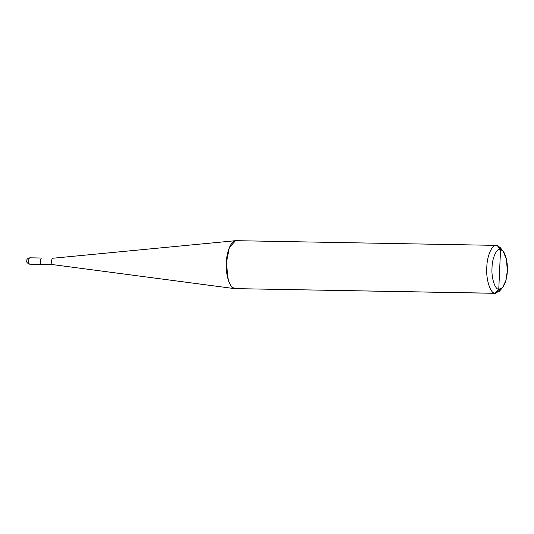 <?xml version="1.0" encoding="UTF-8"?>
<svg xmlns="http://www.w3.org/2000/svg" width="534" height="534" viewBox="0 0 534 534"><rect width="100%" height="100%" fill="white"/><g stroke="black" fill="none" stroke-linecap="round" stroke-linejoin="round"><path stroke-width="0.8" d="M29.243 264.143L41.572 264.41C39.983 264.263 40.29 257.528 41.859 258.029C40.29 257.528 39.983 264.263 41.572 264.41L41.719 264.417M29.75 264.197L41.659 264.417L29.75 264.197C28.169 264.05 28.476 257.321 30.044 257.815L30.044 257.815C28.476 257.321 28.169 264.05 29.75 264.197M30.044 257.815L41.859 258.029C40.29 257.535 39.99 264.257 41.572 264.403L52.719 264.61L234.713 288.647L52.686 264.61M41.832 258.022L29.957 257.809C25.999 258.716 27.04 260.539 26.7 260.866C27.094 261.226 25.539 262.127 29.257 264.143M502.534 287.632L499.417 291.217L494.878 293.253L495.539 293.326L234.459 288.607L494.878 293.253L498.756 289.328C494.931 289.448 491.227 277.62 492.014 267.821C492.121 257.889 496.827 247.783 500.565 249.451L498.756 289.328L502.534 287.632L505.858 280.59L507.3 270.958L506.512 259.617L503.182 251.26L500.565 249.451L497.054 245.393L495.732 245.373L497.054 245.393L500.198 247.569L503.182 251.26M41.745 264.41L52.739 264.61M501.68 249.899L497.054 245.393C492.562 243.397 486.921 255.519 486.794 267.441C485.847 279.195 490.292 293.393 494.878 293.253L234.459 288.607C229.874 288.747 225.428 274.549 226.376 262.795C226.503 250.873 232.143 238.751 236.629 240.747L234.513 240.947L236.629 240.747L235.567 240.694L229.36 247.496L226.376 262.795L228.292 280.27L231.162 286.231L234.459 288.607L52.652 264.604L41.572 264.403C39.99 264.257 40.29 257.535 41.859 258.035M495.539 293.326L500.985 288.941M497.054 245.393L500.565 249.451C504.383 249.331 508.088 261.159 507.3 270.958C507.193 280.891 502.494 290.997 498.756 289.328L500.565 249.451C496.827 247.783 492.121 257.889 492.014 267.821C491.227 277.62 494.931 289.448 498.756 289.328L494.878 293.253C490.292 293.393 485.847 279.195 486.794 267.441C486.921 255.519 492.562 243.397 497.054 245.393L235.975 240.674M52.939 258.229C51.371 257.735 51.07 264.457 52.652 264.604C51.07 264.457 51.371 257.735 52.939 258.229L235.567 240.694"/></g></svg>
